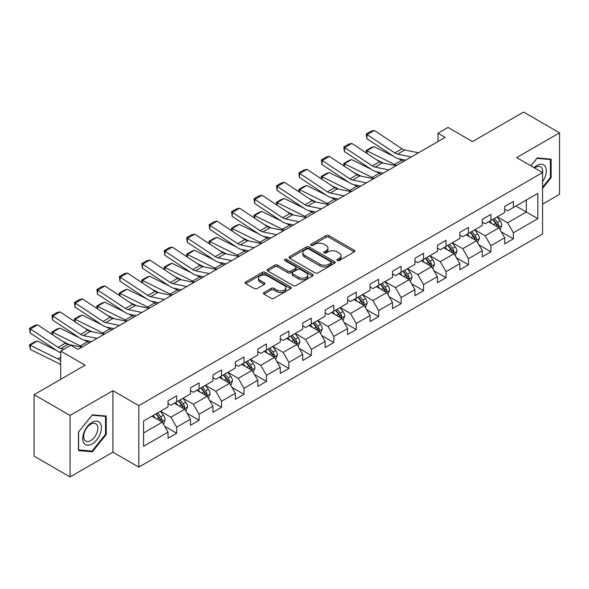 <?xml version="1.0" encoding="UTF-8"?>
<svg xmlns="http://www.w3.org/2000/svg" width="589" height="589" viewBox="0 0 589 589"><rect width="100%" height="100%" fill="white"/><g stroke="black" fill="none" stroke-linecap="round" stroke-linejoin="round"><path stroke-width="0.88" d="M337.283 260.544A1.399 0.81 0 0 0 339.264 260.544L354.269 251.886A1.995 1.156 0 0 0 354.858 251.069A1.995 1.156 0 0 0 354.269 250.251L328.846 235.578A1.995 1.156 0 0 0 326.026 235.578L311.014 244.236A1.399 0.81 0 0 0 310.609 244.81A1.399 0.81 0 0 0 311.014 245.377A1.399 0.81 0 0 0 312.995 245.377L314.938 244.258A6.391 3.689 0 0 1 323.972 244.258L326.092 245.48A6.391 3.689 0 0 1 327.963 248.094A6.391 3.689 0 0 1 326.092 250.7L324.149 251.82A1.399 0.81 0 0 0 323.744 252.394A1.399 0.81 0 0 0 324.149 252.961A1.399 0.81 0 0 0 326.129 252.961L328.073 251.842A6.391 3.689 0 0 1 337.107 251.842L339.227 253.064A6.391 3.689 0 0 1 341.097 255.678A6.391 3.689 0 0 1 339.227 258.284L337.283 259.403A1.399 0.81 0 0 0 336.879 259.977A1.399 0.81 0 0 0 337.283 260.544L337.283 259.403M264.019 292.49A1.995 1.156 0 0 0 263.438 293.307A1.995 1.156 0 0 0 264.019 294.125L271.154 298.24A1.995 1.156 0 0 0 273.981 298.24L290.642 288.617A1.995 1.156 0 0 0 291.231 287.8A1.995 1.156 0 0 0 290.642 286.99L265.219 272.309A1.995 1.156 0 0 0 262.399 272.309L245.731 281.932A1.995 1.156 0 0 0 245.149 282.749A1.995 1.156 0 0 0 245.731 283.559L254.345 288.536A1.995 1.156 0 0 0 257.172 288.536L264.306 284.421A1.995 1.156 0 0 0 264.888 283.603A1.995 1.156 0 0 0 264.306 282.786L260.029 280.32A5.345 3.085 0 0 1 258.468 278.141A5.345 3.085 0 0 1 261.766 275.291A5.345 3.085 0 0 1 267.59 275.961L284.325 285.621A5.345 3.085 0 0 1 285.886 287.8A5.345 3.085 0 0 1 282.587 290.649A5.345 3.085 0 0 1 276.764 289.987L273.981 288.374A1.995 1.156 0 0 0 271.154 288.374L264.019 292.49L264.019 294.125M542.572 204.118L559.55 194.318L559.55 132.842L523.577 112.072L472.496 141.566L448.038 127.445L437.966 133.254L445.159 137.414L77.962 349.41L70.768 345.257L60.696 351.073L60.696 379.316M70.047 415.451L70.047 476.928L112.926 452.168L112.926 390.698L70.047 415.451L34.074 394.682L85.155 365.195L60.696 351.073M112.926 390.698L138.827 405.652L542.572 172.548L542.572 234.024L138.827 467.121L138.827 405.652M559.55 132.842L516.671 157.594L542.572 172.548M315.078 272.884A1.995 1.156 0 0 0 317.905 272.884L334.567 263.261A1.995 1.156 0 0 0 335.156 262.444A1.995 1.156 0 0 0 334.567 261.626L309.144 246.953A1.995 1.156 0 0 0 306.324 246.953L289.655 256.576A1.995 1.156 0 0 0 289.066 257.386A1.995 1.156 0 0 0 289.655 258.203L315.078 272.884M285.341 260.846A1.399 0.81 0 0 1 286.762 261.045L286.762 259.388L312.604 274.305A1.995 1.156 0 0 1 313.193 275.122A1.995 1.156 0 0 1 312.604 275.939L295.943 285.562A1.995 1.156 0 0 1 293.116 285.562L267.693 270.881L267.693 269.254A1.995 1.156 0 0 0 267.111 270.064A1.995 1.156 0 0 0 267.693 270.881M267.693 269.254L274.827 265.131A1.995 1.156 0 0 1 277.647 265.131L287.962 271.087A1.995 1.156 0 0 0 290.782 271.087L295.516 268.356A1.995 1.156 0 0 0 296.098 267.539A1.995 1.156 0 0 0 295.516 266.721L284.781 260.529A1.399 0.81 0 0 1 284.369 259.955A1.399 0.81 0 0 1 285.238 259.212A1.399 0.81 0 0 1 286.762 259.388M70.047 476.928L34.074 456.158L34.074 394.682M164.655 426.296L176.671 433.232L176.671 427.165L190.483 419.191L190.483 425.258L199.111 420.274L199.111 414.207L212.931 406.233L212.931 412.3L221.56 407.316L221.56 401.249L235.372 393.275L235.372 399.335L244.008 394.35L244.008 388.291L257.82 380.31L257.82 386.377L266.456 381.392L266.456 375.333L280.268 367.352L280.268 373.419L288.897 368.434L288.897 362.368L302.717 354.394L302.717 360.461L311.345 355.476L311.345 349.41L325.157 341.436L325.157 347.503L333.794 342.518L333.794 336.452L347.606 328.478L347.606 334.545L356.242 329.56L356.242 323.494L370.054 315.52L370.054 321.579L378.683 316.595L378.683 310.536L392.495 302.555L392.495 308.621L401.131 303.637L401.131 297.578L414.943 289.597L414.943 295.663L423.579 290.679L423.579 284.612L437.391 276.639L437.391 282.705L446.02 277.721L446.02 271.654L459.84 263.681L459.84 269.747L468.469 264.763L468.469 258.696L482.281 250.723L482.281 256.782L490.917 251.805L490.917 245.738L504.729 237.765L504.729 243.824L513.365 238.839L513.365 232.78L537.823 218.659L537.823 193.398L526.316 200.046L526.316 212.011L537.823 218.659M176.671 433.232L168.034 438.216L168.034 432.149L143.576 446.271L143.576 421.017L168.034 406.896L168.034 400.829L176.671 395.845L176.671 401.912L190.483 393.938L190.483 387.871L199.111 382.887L199.111 388.954L212.931 380.98L212.931 374.913L221.56 369.929L221.56 375.996L235.372 368.022L235.372 361.955L244.008 356.971L244.008 363.038L257.82 355.057L257.82 348.997L266.456 344.013L266.456 350.072L280.268 342.099L280.268 336.039L288.897 331.055L288.897 337.114L302.717 329.141L302.717 323.074L311.345 318.089L311.345 324.156L325.157 316.183L325.157 310.116L333.794 305.131L333.794 311.198L347.606 303.225L347.606 297.158L356.242 292.173L356.242 298.24L370.054 290.267L370.054 284.2L378.683 279.215L378.683 285.282L392.495 277.301L392.495 271.242L401.131 266.257L401.131 272.317L414.943 264.343L414.943 258.284L423.579 253.299L423.579 259.359L437.391 251.385L437.391 245.318L446.02 240.334L446.02 246.401L459.84 238.427L459.84 232.361L468.469 227.376L468.469 233.443L482.281 225.469L482.281 219.402L490.917 214.418L490.917 220.485L504.729 212.511L504.729 206.444L513.365 201.46L513.365 207.527L537.823 193.398M174.366 403.244L184.725 409.222L170.913 417.196L160.554 411.218M168.034 403.575L170.913 405.232L176.671 401.912M170.913 417.196L176.671 427.165M184.725 409.222L190.483 419.191M196.814 390.279L207.173 396.264L193.361 404.238L183.002 398.26M190.483 390.617L193.361 392.274L199.111 388.954M193.361 404.238L199.111 414.207M207.173 396.264L212.931 406.233M219.255 377.321L229.622 383.306L215.802 391.28L205.443 385.294M212.931 377.652L215.802 379.316L221.56 375.996M215.802 391.28L221.56 401.249M229.622 383.306L235.372 393.275M241.704 364.363L252.063 370.348L238.251 378.322L227.891 372.336M235.372 364.694L238.251 366.358L244.008 363.038M238.251 378.322L244.008 388.291M252.063 370.348L257.82 380.31M264.152 351.405L274.511 357.383L260.699 365.364L250.34 359.378M257.82 351.736L260.699 353.4L266.456 350.072M260.699 365.364L266.456 375.333M274.511 357.383L280.268 367.352M286.6 338.447L296.959 344.425L283.147 352.399L272.788 346.42M280.268 338.778L283.147 340.442L288.897 337.114M283.147 352.399L288.897 362.368M296.959 344.425L302.717 354.394M309.041 325.489L319.407 331.467L305.588 339.441L295.229 333.462M302.717 325.82L305.588 327.477L311.345 324.156M305.588 339.441L311.345 349.41M319.407 331.467L325.157 341.436M331.489 312.523L341.848 318.509L328.036 326.483L317.677 320.504M325.157 312.862L328.036 314.519L333.794 311.198M328.036 326.483L333.794 336.452M341.848 318.509L347.606 328.478M353.937 299.565L364.296 305.551L350.484 313.525L340.125 307.539M347.606 299.897L350.484 301.561L356.242 298.24M350.484 313.525L356.242 323.494M364.296 305.551L370.054 315.52M376.386 286.607L386.745 292.586L372.933 300.567L362.566 294.581M370.054 286.939L372.933 288.603L378.683 285.282M372.933 300.567L378.683 310.536M386.745 292.586L392.495 302.555M398.827 273.649L409.186 279.628L395.374 287.609L385.015 281.623M392.495 273.981L395.374 275.645L401.131 272.317M395.374 287.609L401.131 297.578M409.186 279.628L414.943 289.597M421.275 260.691L431.634 266.67L417.822 274.643L407.463 268.665M414.943 261.023L417.822 262.687L423.579 259.359M417.822 274.643L423.579 284.612M431.634 266.67L437.391 276.639M443.723 247.733L454.082 253.712L440.27 261.685L429.911 255.707M437.391 248.065L440.27 249.721L446.02 246.401M440.27 261.685L446.02 271.654M454.082 253.712L459.84 263.681M466.164 234.768L476.53 240.754L462.711 248.727L452.352 242.749M459.84 235.107L462.711 236.763L468.469 233.443M462.711 248.727L468.469 258.696M476.53 240.754L482.281 250.723M488.612 221.81L498.971 227.796L485.159 235.769L474.8 229.784M482.281 222.141L485.159 223.805L490.917 220.485M485.159 235.769L490.917 245.738M498.971 227.796L504.729 237.765M515.949 206.025L526.316 212.011L507.608 222.811L497.249 216.826M504.729 209.183L507.608 210.847L513.365 207.527M507.608 222.811L513.365 232.78M112.926 452.168L138.827 467.121M437.966 133.254L437.966 141.566M143.576 432.981L162.277 422.18L151.918 416.202M162.277 422.18L168.034 432.149M501.349 231.904L513.365 238.839M478.901 244.862L490.917 251.805M456.453 257.827L468.469 264.763M434.012 270.785L446.02 277.721M411.564 283.743L423.579 290.679M389.115 296.701L401.131 303.637M366.667 309.659L378.683 316.595M344.226 322.617L356.242 329.56M321.778 335.583L333.794 342.518M299.33 348.541L311.345 355.476M276.889 361.499L288.897 368.434M254.441 374.457L266.456 381.392M231.992 387.415L244.008 394.35M209.544 400.373L221.56 407.316M187.103 413.338L199.111 420.274M542.572 188.347L551.135 177.694L551.135 159.185L537.249 157.94L530.917 165.818M78.47 450.585L92.348 451.829L106.234 434.557L106.234 416.04L92.348 414.803L78.47 432.076L78.47 450.585M550.413 177.282L551.135 177.694M105.519 434.137L106.234 434.557M90.883 450.983L92.348 451.829M337.843 260.743L339.227 259.948A6.391 3.689 0 0 0 341.097 257.334L341.097 255.678M327.963 248.094L327.963 249.751A6.391 3.689 0 0 1 326.092 252.364L324.708 253.16M354.239 251.901L328.846 237.234A1.995 1.156 0 0 0 326.026 237.234L311.574 245.576M334.537 263.276L309.144 248.61A1.995 1.156 0 0 0 306.324 248.61L289.685 258.218M331.04 263.011A1.399 0.81 0 0 0 331.445 262.444A1.399 0.81 0 0 0 331.04 261.869L308.724 248.992A1.399 0.81 0 0 0 306.744 248.992L304.697 250.17A6.391 3.689 0 0 0 302.827 252.784A6.391 3.689 0 0 0 304.697 255.39L319.952 264.196A6.391 3.689 0 0 0 328.986 264.196L331.04 263.011L331.04 264.675A1.399 0.81 0 0 0 331.445 264.108L331.445 262.444M302.827 252.784L302.827 254.441A6.391 3.689 0 0 0 304.697 257.054L304.697 255.39M331.04 264.675L328.986 265.86A6.391 3.689 0 0 1 319.952 265.86L304.697 257.054M267.723 270.896L274.827 266.795L274.827 265.131M296.098 267.539L296.098 269.202A1.995 1.156 0 0 1 295.516 270.02L290.782 272.751A1.995 1.156 0 0 1 287.962 272.751L277.647 266.795A1.995 1.156 0 0 0 274.827 266.795M286.762 261.045L312.582 275.954M298.66 277.264A5.345 3.085 0 0 0 304.484 277.934A5.345 3.085 0 0 0 307.782 275.085A5.345 3.085 0 0 0 306.214 272.898L300.316 269.497A1.995 1.156 0 0 0 297.497 269.497L292.762 272.228A1.995 1.156 0 0 0 292.173 273.046A1.995 1.156 0 0 0 292.762 273.856L298.66 277.264L298.66 278.921A5.345 3.085 0 0 0 304.484 279.591A5.345 3.085 0 0 0 307.782 276.742L307.782 275.085M292.173 273.046L292.173 274.702A1.995 1.156 0 0 0 292.762 275.519L292.762 273.856M298.66 278.921L292.762 275.519M285.886 287.8L285.886 289.464A5.345 3.085 0 0 1 282.587 292.313A5.345 3.085 0 0 1 276.764 291.643L273.981 290.031A1.995 1.156 0 0 0 271.154 290.031L264.049 294.139M258.468 278.141L258.468 279.804A5.345 3.085 0 0 0 260.029 281.984L260.029 280.32M264.277 284.435L260.029 281.984M290.62 288.632L265.219 273.973A1.995 1.156 0 0 0 262.399 273.973L245.76 283.574M500.113 229.762L501.821 225.447A5.389 3.114 -120 0 0 500.098 220.86L497.131 216.892M366.513 153.111L366.144 150.534L371.18 147.625L374.044 146.632L393.585 156.284M398.429 158.677L401.764 160.318A15.262 8.813 60 0 1 403.598 161.408M491.955 223.739L489.938 221.044M374.044 146.632L366.851 150.784L394.571 164.471A15.262 8.813 60 0 1 396.404 165.561M366.144 150.534L366.851 150.784L367.013 153.442M383.542 163.197L376.518 159.729M498.139 227.31L498.912 225.683A5.389 3.114 -120 0 0 497.366 222.436L494.399 218.475M493.045 219.255L496.343 223.651A2.746 1.583 60 0 1 496.844 224.483L498.912 225.683M492.669 219.469L495.644 223.437A5.389 3.114 60 0 1 497.182 226.677M411.306 156.954L397.553 154.134A10.175 5.875 60 0 1 394.829 152.941L367.109 134.623L366.851 138.614L394.571 156.932A15.262 8.813 -120 0 0 398.657 158.728L405.733 160.179M418.499 152.801L404.746 149.981A10.175 5.875 60 0 1 402.022 148.789L374.309 130.471L367.109 134.623L366.248 133.968L371.284 131.06L374.309 130.471M366.851 138.614L366.248 133.968M542.572 181.692A13.223 7.635 120 0 0 545.061 177.009A13.223 7.635 120 0 0 544.236 165.303A13.223 7.635 120 0 0 534.098 167.659M549.522 159.037L550.413 159.553L550.413 177.488L542.572 187.243M530.939 165.833L536.962 158.353L550.413 159.553M542.572 173.254A10.013 5.78 120 0 0 540.658 166.856A10.013 5.78 120 0 0 534.679 167.99M92.061 443.944A13.223 7.635 120 0 0 101.418 427.747A13.223 7.635 120 0 0 92.061 422.35A13.223 7.635 120 0 0 82.71 438.547A13.223 7.635 120 0 0 92.061 443.944M90.75 440.565A10.013 5.78 120 0 0 97.295 431.744A10.013 5.78 120 0 0 95.757 423.719A10.013 5.78 120 0 0 90.75 424.213A10.013 5.78 120 0 0 84.212 433.04A10.013 5.78 120 0 0 85.744 441.065A10.013 5.78 120 0 0 90.75 440.565M78.609 431.943L92.061 415.208L105.519 416.408L105.519 434.351L92.061 451.086L78.609 449.886L78.58 431.928M104.628 415.893L105.519 416.408M477.664 242.72L479.372 238.412A5.389 3.114 -120 0 0 477.657 233.818L474.682 229.85M344.064 166.069L343.696 163.492L348.732 160.583L351.604 159.59L371.136 169.242M375.988 171.635L379.316 173.276A15.262 8.813 60 0 1 381.149 174.366M469.507 236.697L467.489 234.01M351.604 159.59L344.403 163.749L372.123 177.436A15.262 8.813 60 0 1 373.956 178.519M343.696 163.492L344.403 163.749L344.565 166.4M361.101 176.155L354.077 172.687M475.691 240.268L476.464 238.641A5.389 3.114 -120 0 0 474.918 235.394L471.951 231.433M470.604 232.213L473.895 236.609A2.746 1.583 60 0 1 474.395 237.441L476.464 238.641M470.228 232.427L473.195 236.395A5.389 3.114 60 0 1 474.741 239.635M455.216 255.678L456.931 251.37A5.389 3.114 -120 0 0 455.209 246.776L452.242 242.815M321.616 179.027L321.248 176.45L326.284 173.541L329.155 172.555L348.688 182.2M353.54 184.593L356.868 186.242A15.262 8.813 60 0 1 358.701 187.324M447.066 249.662L445.048 246.968M329.155 172.555L321.962 176.707L349.675 190.394A15.262 8.813 60 0 1 351.508 191.477M321.248 176.45L321.962 176.707L322.124 179.358M338.653 189.113L331.629 185.645M453.25 253.233L454.016 251.599A5.389 3.114 -120 0 0 452.477 248.352L449.503 244.391M448.155 245.171L451.446 249.567A2.746 1.583 60 0 1 451.947 250.406L454.016 251.599M447.78 245.385L450.747 249.353A5.389 3.114 60 0 1 452.293 252.593M388.858 169.912L375.105 167.092A10.175 5.875 60 0 1 372.381 165.899L344.668 147.581L344.403 151.579L372.123 169.89A15.262 8.813 -120 0 0 376.209 171.686L383.284 173.137M396.058 165.759L382.305 162.939A10.175 5.875 60 0 1 379.574 161.747L351.861 143.429L344.668 147.581L343.799 146.926L348.835 144.018L351.861 143.429M344.403 151.579L343.799 146.926M366.417 182.877L352.664 180.05A10.175 5.875 60 0 1 349.932 178.857L322.22 160.539L321.962 164.537L349.675 182.848A15.262 8.813 -120 0 0 353.768 184.644L360.836 186.095M373.61 178.717L359.857 175.897A10.175 5.875 60 0 1 357.133 174.705L329.413 156.387L322.22 160.539L321.358 159.884L326.394 156.976L329.413 156.387M321.962 164.537L321.358 159.884M432.775 268.643L434.483 264.328A5.389 3.114 -120 0 0 432.76 259.734L429.793 255.773M299.175 191.992L298.807 189.408L303.843 186.499L306.707 185.513L326.24 195.158M331.092 197.551L334.427 199.2A15.262 8.813 60 0 1 336.26 200.282M424.617 262.62L422.6 259.926M306.707 185.513L299.514 189.665L327.226 203.352A15.262 8.813 60 0 1 329.067 204.435M298.807 189.408L299.514 189.665L299.676 192.323M316.205 202.071L309.181 198.603M430.802 266.191L431.575 264.557A5.389 3.114 -120 0 0 430.029 261.317L427.062 257.349M425.707 258.129L429.006 262.525A2.746 1.583 60 0 1 429.499 263.364L431.575 264.557M425.332 258.35L428.299 262.311A5.389 3.114 60 0 1 429.845 265.558M410.327 281.601L412.035 277.286A5.389 3.114 -120 0 0 410.319 272.692L407.345 268.731M276.727 204.95L276.359 202.366L281.395 199.457L284.259 198.471L303.799 208.116M308.643 210.516L311.979 212.158A15.262 8.813 60 0 1 313.812 213.24M402.169 275.578L400.152 272.884M284.259 198.471L277.066 202.623L304.785 216.31A15.262 8.813 60 0 1 306.619 217.4M276.359 202.366L277.066 202.623L277.228 205.281M293.764 215.029L286.733 211.561M408.354 279.149L409.127 277.515A5.389 3.114 -120 0 0 407.581 274.275L404.614 270.307M403.259 271.087L406.557 275.49A2.746 1.583 60 0 1 407.058 276.322L409.127 277.515M402.883 271.308L405.858 275.269A5.389 3.114 60 0 1 407.397 278.516M387.879 294.559L389.594 290.244A5.389 3.114 -120 0 0 387.871 285.658L384.897 281.689M254.279 217.908L253.911 215.324L258.946 212.423L261.818 211.429L281.351 221.074M286.202 223.474L289.53 225.116A15.262 8.813 60 0 1 291.364 226.205M379.721 288.536L377.704 285.842M261.818 211.429L254.625 215.581L282.337 229.268A15.262 8.813 60 0 1 284.17 230.358M253.911 215.324L254.625 215.581L254.779 218.239M271.315 227.995L264.292 224.519M385.905 292.107L386.678 290.48A5.389 3.114 -120 0 0 385.14 287.233L382.165 283.272M380.818 284.045L384.109 288.448A2.746 1.583 60 0 1 384.61 289.28L386.678 290.48M380.442 284.266L383.41 288.227A5.389 3.114 60 0 1 384.956 291.474M343.969 195.835L330.215 193.015A10.175 5.875 60 0 1 327.491 191.815L299.772 173.497L299.514 177.495L327.226 195.813A15.262 8.813 -120 0 0 331.32 197.602L338.388 199.053M351.162 191.683L337.409 188.855A10.175 5.875 60 0 1 334.685 187.663L306.965 169.345L299.772 173.497L298.91 172.842L303.946 169.934L306.965 169.345M299.514 177.495L298.91 172.842M321.52 208.793L307.767 205.973A10.175 5.875 60 0 1 305.043 204.773L277.331 186.463L277.066 190.453L304.785 208.771A15.262 8.813 -120 0 0 308.872 210.56L315.947 212.011M328.714 204.641L314.96 201.821A10.175 5.875 60 0 1 312.236 200.621L284.524 182.31L277.331 186.463L276.462 185.8L281.498 182.892L284.524 182.31M277.066 190.453L276.462 185.8M299.072 221.751L285.326 218.931A10.175 5.875 60 0 1 282.595 217.739L254.882 199.421L254.625 203.411L282.337 221.729A15.262 8.813 -120 0 0 286.423 223.518L293.499 224.969M306.273 217.599L292.519 214.779A10.175 5.875 60 0 1 289.788 213.579L262.076 195.268L254.882 199.421L254.014 198.758L259.05 195.857L262.076 195.268M254.625 203.411L254.014 198.758M276.631 234.709L262.878 231.889A10.175 5.875 60 0 1 260.154 230.697L232.434 212.379L232.176 216.369L259.889 234.687A15.262 8.813 -120 0 0 263.982 236.483L271.05 237.934M283.824 230.557L270.071 227.737A10.175 5.875 60 0 1 267.347 226.544L239.627 208.226L232.434 212.379L231.573 211.723L236.609 208.815L239.627 208.226M232.176 216.369L231.573 211.723M254.183 247.667L240.43 244.847A10.175 5.875 60 0 1 237.706 243.655L209.986 225.337L209.728 229.335L237.448 247.645A15.262 8.813 -120 0 0 241.534 249.441L248.602 250.892M261.376 243.515L247.623 240.695A10.175 5.875 60 0 1 244.899 239.502L217.179 221.184L209.986 225.337L209.124 224.681L214.16 221.773L217.179 221.184M209.728 229.335L209.124 224.681M231.735 260.632L217.982 257.805A10.175 5.875 60 0 1 215.257 256.613L187.545 238.295L187.28 242.293L215 260.603A15.262 8.813 -120 0 0 219.086 262.399L226.161 263.85M238.928 256.473L225.182 253.653A10.175 5.875 60 0 1 222.451 252.46L194.738 234.142L187.545 238.295L186.676 237.639L191.712 234.731L194.738 234.142M187.28 242.293L186.676 237.639M209.294 273.591L195.541 270.771A10.175 5.875 60 0 1 192.809 269.571L165.097 251.253L164.839 255.251L192.551 273.568A15.262 8.813 -120 0 0 196.645 275.357L203.713 276.808M216.487 269.438L202.734 266.611A10.175 5.875 60 0 1 200.002 265.418L172.29 247.1L165.097 251.253L164.228 250.597L169.264 247.689L172.29 247.1M164.839 255.251L164.228 250.597M186.846 286.548L173.092 283.729A10.175 5.875 60 0 1 170.368 282.529L142.648 264.218L142.391 268.209L170.103 286.526A15.262 8.813 -120 0 0 174.197 288.315L181.265 289.766M194.039 282.396L180.286 279.576A10.175 5.875 60 0 1 177.561 278.376L149.842 260.066L142.648 264.218L141.787 263.555L146.823 260.647L149.842 260.066M142.391 268.209L141.787 263.555M164.397 299.507L150.644 296.687A10.175 5.875 60 0 1 147.92 295.494L120.2 277.176L119.942 281.167L147.662 299.484A15.262 8.813 -120 0 0 151.748 301.273L158.824 302.724M171.59 295.354L157.837 292.534A10.175 5.875 60 0 1 155.113 291.334L127.401 273.024L120.2 277.176L119.339 276.513L124.375 273.613L127.401 273.024M119.942 281.167L119.339 276.513M141.949 312.464L128.196 309.645A10.175 5.875 60 0 1 125.472 308.452L97.759 290.134L97.494 294.125L125.214 312.442A15.262 8.813 -120 0 0 129.3 314.239L136.376 315.689M149.15 308.312L135.396 305.492A10.175 5.875 60 0 1 132.665 304.299L104.952 285.982L97.759 290.134L96.89 289.479L101.926 286.571L104.952 285.982M97.494 294.125L96.89 289.479M119.508 325.422L105.755 322.603A10.175 5.875 60 0 1 103.023 321.41L75.311 303.092L75.053 307.09L102.766 325.4A15.262 8.813 -120 0 0 106.859 327.197L113.927 328.647M126.701 321.27L112.948 318.45A10.175 5.875 60 0 1 110.224 317.257L82.504 298.94L75.311 303.092L74.45 302.437L79.486 299.529L82.504 298.94M75.053 307.09L74.45 302.437M97.06 338.388L83.307 335.561A10.175 5.875 60 0 1 80.583 334.368L52.863 316.05L52.605 320.048L80.318 338.358A15.262 8.813 -120 0 0 84.411 340.155L91.479 341.605M104.253 334.228L90.5 331.408A10.175 5.875 60 0 1 87.776 330.215L60.056 311.898L52.863 316.05L52.001 315.395L57.037 312.487L60.056 311.898M52.605 320.048L52.001 315.395M365.43 307.517L367.146 303.202A5.389 3.114 -120 0 0 365.423 298.616L362.456 294.647M231.83 230.866L231.47 228.289L236.506 225.381L239.37 224.387L258.902 234.039M263.754 236.432L267.082 238.074A15.262 8.813 60 0 1 268.923 239.163M357.28 301.494L355.263 298.8M239.37 224.387L232.176 228.539L259.889 242.226A15.262 8.813 60 0 1 261.722 243.316M231.47 228.289L232.176 228.539L232.338 231.197M248.867 240.953L241.843 237.485M363.465 305.065L364.23 303.438A5.389 3.114 -120 0 0 362.691 300.191L359.717 296.23M358.37 297.011L361.661 301.406A2.746 1.583 60 0 1 362.161 302.238L364.23 303.438M357.994 297.224L360.961 301.193A5.389 3.114 60 0 1 362.507 304.432M342.989 320.475L344.698 316.168A5.389 3.114 -120 0 0 342.975 311.574L340.008 307.605M209.389 243.824L209.021 241.247L214.057 238.339L216.921 237.345L236.461 246.997M241.306 249.39L244.641 251.032A15.262 8.813 60 0 1 246.474 252.121M334.832 314.452L332.814 311.765M216.921 237.345L209.728 241.505L237.448 255.192A15.262 8.813 60 0 1 239.281 256.274M209.021 241.247L209.728 241.505L209.89 244.155M226.419 253.911L219.395 250.443M341.016 318.023L341.789 316.396A5.389 3.114 -120 0 0 340.243 313.149L337.276 309.188M335.921 309.969L339.22 314.364A2.746 1.583 60 0 1 339.72 315.196L341.789 316.396M335.546 310.182L338.52 314.151A5.389 3.114 60 0 1 340.059 317.39M320.541 333.433L322.249 329.126A5.389 3.114 -120 0 0 320.534 324.532L317.559 320.571M186.941 256.782L186.573 254.205L191.609 251.297L194.48 250.31L214.013 259.955M218.865 262.348L222.193 263.997A15.262 8.813 60 0 1 224.026 265.079M312.384 327.418L310.366 324.723M194.48 250.31L187.28 254.463L215 268.15A15.262 8.813 60 0 1 216.833 269.232M186.573 254.205L187.28 254.463L187.442 257.113M203.978 266.869L196.954 263.401M318.568 330.989L319.341 329.354A5.389 3.114 -120 0 0 317.795 326.107L314.828 322.146M313.473 322.927L316.772 327.322A2.746 1.583 60 0 1 317.272 328.161L319.341 329.354M313.098 323.14L316.072 327.109A5.389 3.114 60 0 1 317.611 330.348M298.093 346.398L299.808 342.084A5.389 3.114 -120 0 0 298.086 337.49L295.118 333.529M164.493 269.747L164.125 267.163L169.161 264.255L172.032 263.268L191.565 272.913M196.417 275.306L199.745 276.955A15.262 8.813 60 0 1 201.578 278.037M289.935 340.376L287.918 337.681M172.032 263.268L164.839 267.421L192.551 281.108A15.262 8.813 60 0 1 194.385 282.19M164.125 267.163L164.839 267.421L164.994 270.079M181.53 279.827L174.506 276.359M296.12 343.947L296.893 342.312A5.389 3.114 -120 0 0 295.354 339.073L292.38 335.104M291.032 335.885L294.323 340.28A2.746 1.583 60 0 1 294.824 341.119L296.893 342.312M290.657 336.105L293.624 340.067A5.389 3.114 60 0 1 295.17 343.313M275.645 359.356L277.36 355.042A5.389 3.114 -120 0 0 275.637 350.448L272.67 346.487M142.052 282.705L141.684 280.121L146.72 277.213L149.584 276.226L169.117 285.871M173.969 288.271L177.304 289.913A15.262 8.813 60 0 1 179.137 291.003M267.494 353.334L265.477 350.639M149.584 276.226L142.391 280.379L170.103 294.066A15.262 8.813 60 0 1 171.936 295.155M141.684 280.121L142.391 280.379L142.553 283.037M159.082 292.785L152.058 289.317M273.679 356.905L274.452 355.27A5.389 3.114 -120 0 0 272.906 352.031L269.939 348.062M268.584 348.843L271.882 353.245A2.746 1.583 60 0 1 272.376 354.077L274.452 355.27M268.209 349.063L271.176 353.025A5.389 3.114 60 0 1 272.722 356.271M253.204 372.314L254.912 368A5.389 3.114 -120 0 0 253.189 363.413L250.222 359.445M119.604 295.663L119.236 293.079L124.272 290.178L127.136 289.184L146.676 298.829M151.52 301.229L154.855 302.871A15.262 8.813 60 0 1 156.689 303.961M245.046 366.292L243.029 363.597M127.136 289.184L119.942 293.337L147.662 307.024A15.262 8.813 60 0 1 149.496 308.113M119.236 293.079L119.942 293.337L120.104 295.995M136.633 305.75L129.609 302.275M251.231 369.863L252.004 368.235A5.389 3.114 -120 0 0 250.458 364.989L247.49 361.028M246.136 361.801L249.434 366.203A2.746 1.583 60 0 1 249.935 367.035L252.004 368.235M245.76 362.021L248.735 365.983A5.389 3.114 60 0 1 250.273 369.229M230.755 385.272L232.464 380.958A5.389 3.114 -120 0 0 230.748 376.371L227.774 372.403M97.156 308.621L96.787 306.044L101.823 303.136L104.695 302.142L124.227 311.795M129.079 314.187L132.407 315.829A15.262 8.813 60 0 1 134.24 316.919M222.598 379.25L220.581 376.555M104.695 302.142L97.494 306.295L125.214 319.982A15.262 8.813 60 0 1 127.047 321.071M96.787 306.044L97.494 306.295L97.656 308.953M114.192 318.708L107.169 315.24M228.782 382.821L229.555 381.193A5.389 3.114 -120 0 0 228.009 377.947L225.042 373.986M223.695 374.766L226.986 379.161A2.746 1.583 60 0 1 227.487 379.993L229.555 381.193M223.319 374.979L226.286 378.948A5.389 3.114 60 0 1 227.833 382.187M208.307 398.23L210.023 393.923A5.389 3.114 -120 0 0 208.3 389.329L205.333 385.361M74.707 321.579L74.339 319.002L79.375 316.094L82.246 315.1L101.779 324.753M106.631 327.145L109.959 328.787A15.262 8.813 60 0 1 111.792 329.877M200.15 392.208L198.132 389.52M82.246 315.1L75.053 319.26L102.766 332.947A15.262 8.813 60 0 1 104.599 334.029M74.339 319.002L75.053 319.26L75.215 321.911M91.744 331.666L84.72 328.198M206.341 395.779L207.107 394.151A5.389 3.114 -120 0 0 205.568 390.905L202.594 386.944M201.247 387.724L204.538 392.119A2.746 1.583 60 0 1 205.038 392.951L207.107 394.151M200.871 387.937L203.838 391.906A5.389 3.114 60 0 1 205.384 395.145M185.866 411.188L187.574 406.881A5.389 3.114 -120 0 0 185.852 402.287L182.885 398.326M52.266 334.537L51.898 331.96L56.934 329.052L59.798 328.066L79.331 337.711M84.183 340.103L87.518 341.753A15.262 8.813 60 0 1 89.351 342.835M177.709 405.173L175.691 402.478M59.798 328.066L52.605 332.218L80.318 345.905A15.262 8.813 60 0 1 82.158 346.987M51.898 331.96L52.605 332.218L52.767 334.869M69.296 344.624L62.272 341.156M183.893 408.744L184.666 407.109A5.389 3.114 -120 0 0 183.12 403.863L180.153 399.902M178.798 400.682L182.097 405.077A2.746 1.583 60 0 1 182.59 405.917L184.666 407.109M178.423 400.895L181.39 404.864A5.389 3.114 60 0 1 182.936 408.103M163.418 424.154L165.126 419.839A5.389 3.114 -120 0 0 163.411 415.245L160.436 411.284M37.35 341.024L30.157 345.176L30.414 349.468L29.45 344.918L34.486 342.01L37.35 341.024L56.89 350.669M155.26 418.131L153.243 415.436M29.45 344.918L57.877 358.863A15.262 8.813 60 0 1 60.696 360.682M60.696 364.952A10.175 5.875 -120 0 0 58.134 363.155L30.414 349.468M161.445 421.702L162.218 420.067A5.389 3.114 -120 0 0 160.672 416.828L157.705 412.86M156.35 413.64L159.648 418.035A2.746 1.583 60 0 1 160.149 418.875L162.218 420.067M155.975 413.861L158.949 417.822A5.389 3.114 60 0 1 160.488 421.069M63.995 349.167L60.858 348.526A10.175 5.875 60 0 1 58.134 347.326L30.414 329.008L30.157 333.006L57.877 351.324A15.262 8.813 -120 0 0 60.696 352.759M81.805 347.193L68.052 344.366A10.175 5.875 60 0 1 65.327 343.173L37.615 324.856L30.414 329.008L29.553 328.353L34.589 325.445L37.615 324.856M30.157 333.006L29.553 328.353M339.227 259.948L339.227 258.284M324.149 252.961L324.149 251.82M326.092 252.364L326.092 250.7M311.014 245.377L311.014 244.236M326.026 237.234L326.026 235.578M328.846 237.234L328.846 235.578M354.269 251.886L354.269 250.251M289.655 258.203L289.655 256.576M306.324 248.61L306.324 246.953M309.144 248.61L309.144 246.953M334.567 263.261L334.567 261.626M319.952 265.86L319.952 264.196M328.986 265.86L328.986 264.196M277.647 266.795L277.647 265.131M287.962 272.751L287.962 271.087M290.782 272.751L290.782 271.087M295.516 270.02L295.516 268.356M312.604 275.939L312.604 274.305M271.154 290.031L271.154 288.374M273.981 290.031L273.981 288.374M276.764 291.643L276.764 289.987M264.306 284.421L264.306 282.786M245.731 283.559L245.731 281.932M262.399 273.973L262.399 272.309M265.219 273.973L265.219 272.309M290.642 288.617L290.642 286.99M498.441 227.487L501.784 225.558M497.366 222.436L500.098 220.86M493.53 224.652L495.644 223.437M401.764 160.318L394.571 164.471M397.553 154.134L404.746 149.981M394.829 152.941L402.022 148.789M475.993 240.445L479.343 238.516M474.918 235.394L477.657 233.818M471.082 237.61L473.195 236.395M379.316 173.276L372.123 177.436M453.552 253.403L456.895 251.474M452.477 248.352L455.209 246.776M448.641 250.568L450.747 249.353M356.868 186.242L349.675 190.394M375.105 167.092L382.305 162.939M372.381 165.899L379.574 161.747M352.664 180.05L359.857 175.897M349.932 178.857L357.133 174.705M431.104 266.361L434.446 264.432M430.029 261.317L432.76 259.734M426.193 263.526L428.299 262.311M334.427 199.2L327.226 203.352M408.656 279.326L411.998 277.39M407.581 274.275L410.319 272.692M403.745 276.491L405.858 275.269M311.979 212.158L304.785 216.31M386.207 292.284L389.557 290.348M385.14 287.233L387.871 285.658M381.304 289.449L383.41 288.227M289.53 225.116L282.337 229.268M330.215 193.015L337.409 188.855M327.491 191.815L334.685 187.663M307.767 205.973L314.96 201.821M305.043 204.773L312.236 200.621M285.326 218.931L292.519 214.779M282.595 217.739L289.788 213.579M262.878 231.889L270.071 227.737M260.154 230.697L267.347 226.544M240.43 244.847L247.623 240.695M237.706 243.655L244.899 239.502M217.982 257.805L225.182 253.653M215.257 256.613L222.451 252.46M195.541 270.771L202.734 266.611M192.809 269.571L200.002 265.418M173.092 283.729L180.286 279.576M170.368 282.529L177.561 278.376M150.644 296.687L157.837 292.534M147.92 295.494L155.113 291.334M128.196 309.645L135.396 305.492M125.472 308.452L132.665 304.299M105.755 322.603L112.948 318.45M103.023 321.41L110.224 317.257M83.307 335.561L90.5 331.408M80.583 334.368L87.776 330.215M363.766 305.242L367.109 303.313M362.691 300.191L365.423 298.616M358.856 302.407L360.961 301.193M267.082 238.074L259.889 242.226M341.318 318.2L344.661 316.271M340.243 313.149L342.975 311.574M336.407 315.365L338.52 314.151M244.641 251.032L237.448 255.192M318.87 331.158L322.22 329.229M317.795 326.107L320.534 324.532M313.959 328.323L316.072 327.109M222.193 263.997L215 268.15M296.422 344.116L299.772 342.187M295.354 339.073L298.086 337.49M291.518 341.281L293.624 340.067M199.745 276.955L192.551 281.108M273.981 357.081L277.323 355.145M272.906 352.031L275.637 350.448M269.07 354.247L271.176 353.025M177.304 289.913L170.103 294.066M251.532 370.039L254.875 368.103M250.458 364.989L253.189 363.413M246.622 367.205L248.735 365.983M154.855 302.871L147.662 307.024M229.084 382.997L232.434 381.068M228.009 377.947L230.748 376.371M224.173 380.163L226.286 378.948M132.407 315.829L125.214 319.982M206.643 395.955L209.986 394.026M205.568 390.905L208.3 389.329M201.732 393.121L203.838 391.906M109.959 328.787L102.766 332.947M184.195 408.913L187.538 406.984M183.12 403.863L185.852 402.287M179.284 406.079L181.39 404.864M87.518 341.753L80.318 345.905M161.747 421.871L165.089 419.942M160.672 416.828L163.411 415.245M156.836 419.037L158.949 417.822M60.696 357.236L57.877 358.863M60.858 348.526L68.052 344.366M58.134 347.326L65.327 343.173"/></g></svg>
